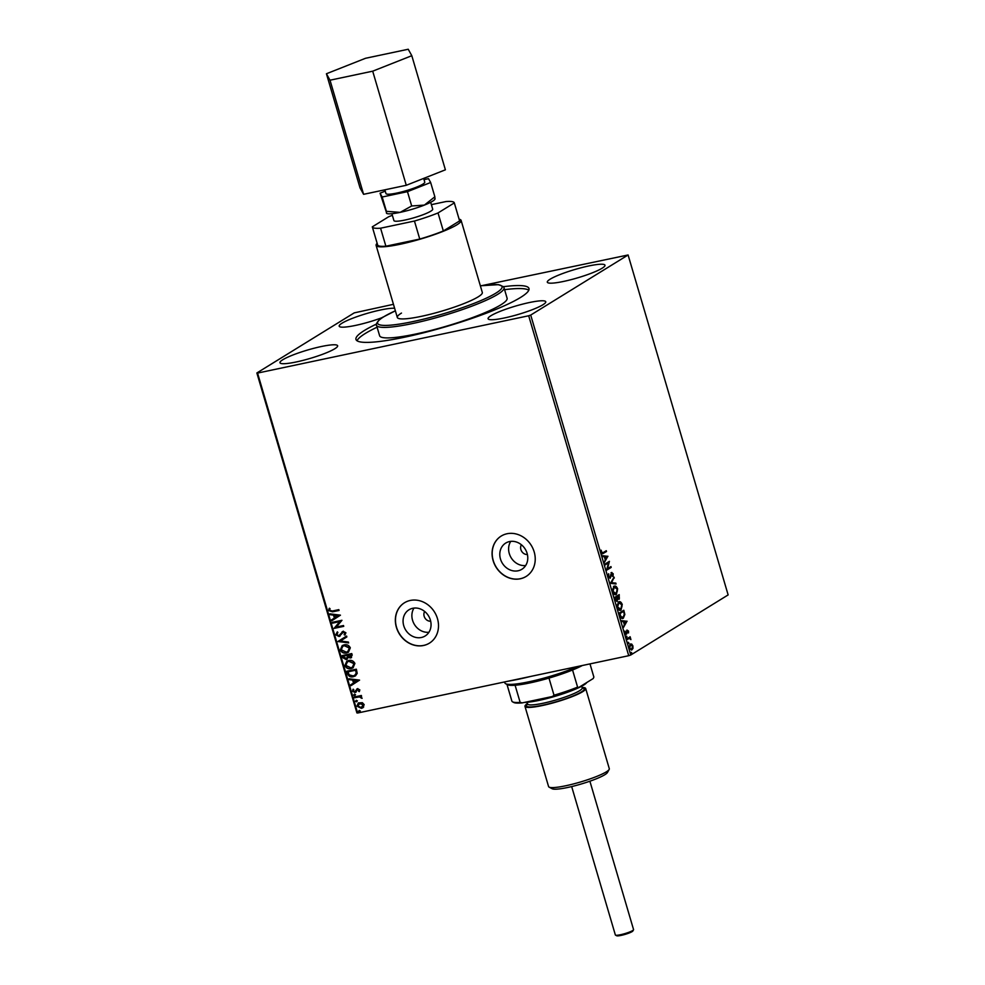 <?xml version="1.0" encoding="UTF-8"?>
<svg xmlns="http://www.w3.org/2000/svg" width="985" height="985" viewBox="0 0 985 985"><rect width="100%" height="100%" fill="white"/><g stroke="black" fill="none" stroke-linecap="round" stroke-linejoin="round"><path stroke-width="1.48" d="M525.645 565.55A15.391 13.433 58.3 0 1 509.282 553.558A15.391 13.433 58.3 0 1 510.735 541.381M521.373 544.754A6.329 5.516 -121.7 0 0 520.893 549.581A6.329 5.516 -121.7 0 0 527.406 554.518M428.931 632.259A15.391 13.433 58.3 0 1 412.555 620.267A15.391 13.433 58.3 0 1 414.008 608.077M424.646 611.463A6.329 5.516 -121.7 0 0 424.166 616.278A6.329 5.516 -121.7 0 0 430.679 621.227M403.739 625.709A15.391 13.433 -121.7 0 0 425.138 635.99A15.391 13.433 -121.7 0 0 430.383 620.07A15.391 13.433 -121.7 0 0 408.972 609.789A15.391 13.433 -121.7 0 0 403.739 625.709M500.466 559A15.391 13.433 -121.7 0 0 521.865 569.281A15.391 13.433 -121.7 0 0 527.11 553.373A15.391 13.433 -121.7 0 0 505.699 543.08A15.391 13.433 -121.7 0 0 500.466 559M493.116 560.613A23.726 20.71 -121.7 0 0 526.113 576.459A23.726 20.71 -121.7 0 0 534.19 551.92A23.726 20.71 -121.7 0 0 501.193 536.074A23.726 20.71 -121.7 0 0 493.116 560.613M501.254 536.025A23.726 20.71 -121.7 0 0 493.239 560.527A23.726 20.71 -121.7 0 0 526.175 576.422M396.389 627.31A23.726 20.71 -121.7 0 0 429.386 643.168A23.726 20.71 -121.7 0 0 437.463 618.629A23.726 20.71 -121.7 0 0 404.466 602.771A23.726 20.71 -121.7 0 0 396.389 627.31M404.527 602.734A23.726 20.71 -121.7 0 0 396.524 627.223A23.726 20.71 -121.7 0 0 429.46 643.119M334.814 348.739A30.055 4.383 163.6 0 1 302.998 360.387A30.055 4.383 163.6 0 1 279.962 362.726A30.055 4.383 163.6 0 1 282.781 359.747A30.055 4.383 163.6 0 1 314.609 348.099A30.055 4.383 163.6 0 1 337.633 345.76A30.055 4.383 163.6 0 1 334.814 348.739M382.475 317.502A30.055 4.383 163.6 0 1 339.185 326.195A30.055 4.383 163.6 0 1 342.004 323.203A30.055 4.383 163.6 0 1 368.735 312.934A30.055 4.383 163.6 0 1 394.616 308.28M542.944 304.747A30.055 4.383 163.6 0 1 511.116 316.394A30.055 4.383 163.6 0 1 488.092 318.734A30.055 4.383 163.6 0 1 490.912 315.742A30.055 4.383 163.6 0 1 522.74 304.094A30.055 4.383 163.6 0 1 545.764 301.755A30.055 4.383 163.6 0 1 542.944 304.747M602.167 268.203A30.055 4.383 163.6 0 1 570.34 279.851A30.055 4.383 163.6 0 1 547.315 282.19A30.055 4.383 163.6 0 1 550.135 279.198A30.055 4.383 163.6 0 1 581.95 267.551A30.055 4.383 163.6 0 1 604.987 265.211A30.055 4.383 163.6 0 1 602.167 268.203M401.486 313.07A44.3 6.464 -16.4 0 0 397.324 317.465A44.3 6.464 -16.4 0 0 431.27 314.018A44.3 6.464 -16.4 0 0 478.168 296.854A44.3 6.464 -16.4 0 0 482.318 292.459L461.103 220.381A44.3 6.464 -16.4 0 0 459.108 219.187M376.516 325.222L379.619 335.737A66.451 9.702 -16.4 0 0 430.531 330.566A66.451 9.702 -16.4 0 0 500.873 304.821A66.451 9.702 -16.4 0 0 507.103 298.209L504.012 287.706A66.451 9.702 163.6 0 1 497.77 294.306A66.451 9.702 163.6 0 1 427.428 320.051A66.451 9.702 163.6 0 1 376.516 325.222C374.879 325.592 378.782 318.697 383.3 316.985L395.367 310.804A64.862 9.468 -16.4 0 0 383.682 316.838A64.862 9.468 -16.4 0 0 412.85 321.615A64.862 9.468 -16.4 0 0 495.96 293.099A64.862 9.468 -16.4 0 0 480.372 285.822M376.405 324.102A90.177 13.162 -16.4 0 0 364.425 330.467A90.177 13.162 -16.4 0 0 355.967 339.431A90.177 13.162 -16.4 0 0 425.064 332.413A90.177 13.162 -16.4 0 0 520.523 297.47A90.177 13.162 -16.4 0 0 528.982 288.506A90.177 13.162 -16.4 0 0 503.495 286.697M528.822 290.193A90.177 13.162 -16.4 0 0 504.591 289.676M377.095 327.192A90.177 13.162 -16.4 0 0 365.312 333.472A90.177 13.162 -16.4 0 0 357.013 340.761M393.458 304.316L354.243 312.873L256.863 372.97L257.565 373.081L357.617 713.017L628.726 655.702L528.686 315.766L530.706 315.065L630.757 655.013L728.137 594.915L628.098 254.98L482.748 285.441M632.555 647.847L631.471 650.051L629.415 648.032L630.277 644.005L631.693 644.055L632.899 645.889L632.986 648.401L631.594 650.1M630.277 644.005L631.693 644.055L632.345 646M629.341 638.354L627.014 639.647L626.78 638.834L630.141 636.753L630.917 639.622L629.28 638.366M626.017 634.328L624.995 631.176L626.238 633.429L627.211 630.129L628.553 631.114L628.529 632.973L627.47 630.929L626.275 634.328M628.147 631.422L627.223 631.311M624.958 632.875L626.238 633.429M624.847 614.455L623.345 618.186C622.052 619.122 620.907 618.248 619.922 615.539L619.196 613.101L623.8 610.257L624.847 614.455L622.705 618.445M617.398 598.979L616.708 601.355L614.603 597.464L619.208 594.62L619.22 599.237L617.94 598.855L616.942 601.367M619.368 597.723L619.22 599.237L617.496 598.954M610.441 583.317L614.049 577.111L611.562 582.701L615.81 583.095L616.068 583.982L610.441 583.317M605.036 564.996L604.802 564.183L609.407 561.339L607.523 568.714L610.959 566.597L611.192 567.409L606.588 570.253L608.471 562.878L605.036 564.996M605.787 550.997L602.857 553.545L601.219 552.499L601.17 550.184L601.7 552.203L603.214 552.585L606.28 550.701L606.514 551.501L602.512 553.841M601.145 552.314L603.214 552.585M530.706 315.065L628.098 254.98M607.905 556.217L604.322 562.57L605.233 559.702L604.359 556.747L602.561 556.574L602.303 555.7L607.942 556.353M611.587 572.581L613.212 573.787L613.027 576.299L611.845 573.369L610.257 578.17L608.361 576.73L608.668 573.738L608.816 576.373L610.023 577.358L611.845 572.47M608.447 574.255L608.262 576.496L610.023 577.358M612.744 574.07L611.845 573.369L611.389 574.23M610.848 574.341L609.974 578.293M614.024 586.358C615.329 585.484 616.524 586.321 617.644 588.845L616.425 594.423C615.133 595.297 613.926 594.447 612.818 591.899L614.628 586.112M617.398 590.914L615.81 594.681M618.629 601.983C619.922 601.121 621.129 601.946 622.249 604.47L621.03 610.06C619.725 610.922 618.531 610.072 617.423 607.523L619.22 601.749M622.003 606.538L620.415 610.318M627.014 621.166L623.443 627.519L624.342 624.65L623.468 621.695L621.683 621.523L621.424 620.649L627.063 621.301M626.349 636.076L626.928 636.507L626.743 637.418L626.349 636.076L626.928 636.507L626.189 637.541M628.171 642.269L628.75 642.712L628.565 643.624L628.171 642.269L628.75 642.712L628.024 643.734M631.139 652.378L631.73 652.821L631.545 653.732L631.139 652.378L631.73 652.821L630.991 653.843M363.662 707.045L361.396 708.35L356.927 706.159L358.331 702.933L362.369 702.687L364.167 704.62L362.763 707.833M354.341 696.961L361.347 695.484L361.594 696.296L360.559 696.506L362.061 698.34L359.377 696.887L354.588 697.774L354.341 696.961M359.82 689.857L359.291 691.63L358.552 691.273L358.983 690.091L357.801 689.5L355.056 692.517L352.531 691.248L352.987 689.377L353.775 689.709L353.369 690.965L354.785 691.716L357.53 688.7L359.82 689.857M359.439 691.408L359.242 689.919L357.223 689.832M356.065 692.024L355.056 692.517L352.531 691.248M354.785 691.716L355.868 690.374M356.127 690.214L357.53 688.7M347.496 673.666L346.769 671.228L356.361 669.197L357.21 673.371L355.437 675.907L353.344 676.707C350.611 677.409 348.665 676.399 347.496 673.666L347.065 671.167M342.177 655.591L351.756 653.572L352.199 655.062L350.537 657.98L348.197 657.426L346.24 659.605L342.792 657.697L342.177 655.591M351.448 657.623L348.197 657.426M347.151 659.248L346.24 659.605L342.792 657.697M338.003 641.444L346.597 636.051L346.855 636.938L340.342 641.026L348.37 642.048L348.628 642.922L338.003 641.444L346.597 636.051M332.61 623.123L332.376 622.311L341.955 620.291L336.353 627.051L343.506 625.537L343.74 626.349L334.161 628.381L339.739 621.609L332.61 623.123L332.671 622.249M332.45 610.995L338.828 609.641L339.062 610.454L332.598 611.82L328.67 610.601L329.187 608.385L330.049 608.644L329.655 610.392L332.45 610.995M257.565 373.081L528.686 315.766M340.453 615.169L331.896 620.698L331.637 619.811L334.395 618.087L333.521 615.133L330.135 614.702L329.877 613.827L340.453 615.169M335.799 634.832L337.202 632.025L337.88 632.579L336.771 634.562L338.828 635.694L343.1 631.348L345.895 632.764L344.873 635.128L344.097 634.623L344.91 632.961L343.383 632.148L339.049 636.507L335.799 634.832L337.461 631.865M338.828 635.694L343.1 631.348M345.07 634.931L344.356 634.463L345.169 632.789L343.642 631.988L342.287 632.899M339.96 636.138L339.049 636.507L336.057 634.672M344.06 644.892C346.782 644.252 348.862 645.224 350.328 647.81L348.419 652.218L346.486 652.969C343.765 653.597 341.696 652.612 340.268 650.001L342.201 645.606L344.06 644.892M348.665 660.516C351.386 659.888 353.467 660.861 354.92 663.434L353.024 667.855L351.091 668.593C348.37 669.221 346.289 668.236 344.861 665.626L346.794 661.243L348.665 660.516M359.574 680.118L351.017 685.646L350.758 684.76L353.517 683.036L352.642 680.081L349.256 679.65L348.998 678.776L359.574 680.118M354.268 694.265L355.265 694.77L354.662 695.607L353.664 695.102L354.538 694.093M355.265 694.77L354.662 695.607L353.935 694.942M356.09 700.458L357.087 700.963L356.496 701.812L355.499 701.308L356.361 700.298M357.087 700.963L356.496 701.812L355.757 701.135M359.069 710.567L360.067 711.071L359.463 711.909L358.466 711.404L359.328 710.407M360.067 711.071L359.463 711.909L358.725 711.244M357.617 713.017L356.902 712.906L256.863 372.97M630.757 655.013L628.726 655.702M339.037 610.355L332.856 611.66L328.67 610.601M328.928 610.441L329.458 608.225M332.167 620.525L331.637 619.811M331.908 619.651L334.395 618.087M334.654 617.927L333.521 615.133M333.792 614.972L330.135 614.702M330.394 614.541L330.197 613.864M335.282 617.533L338.421 615.563L334.617 615.268L335.282 617.533L338.163 615.723L334.617 615.268M343.716 626.251L334.161 628.381M334.371 628.036L339.739 621.609M340.01 621.449L332.881 622.963M339.086 635.534L339.948 635.066L339.086 635.534M342.029 631.914L343.371 631.188M343.642 631.988L342.546 632.739L343.642 631.988M340.096 636.051L339.308 636.347M348.567 642.725L338.052 641.58M348.555 652.144L346.486 652.969M346.757 652.809C344.036 653.437 341.955 652.439 340.527 649.841L340.268 650.001M340.527 649.841L342.337 645.532M347.939 651.479L349.613 647.884L344.565 645.532L342.915 646.209M346.252 652.156L347.803 651.553L349.355 648.056L344.307 645.692L342.78 646.283L341.241 649.768L346.252 652.156M351.583 657.537L350.795 657.82M347.274 659.162L346.498 659.445M343.051 657.537L342.46 655.53M346.264 658.633L347.606 656.995L347.225 655.284L343.654 656.035L343.666 657.118L346.72 658.485M350.968 656.872L350.278 657.18L351.017 654.582L347.939 655.234L350.278 657.18M350.537 657.007L351.276 654.422L347.939 655.234M347.606 656.995L346.954 655.444L343.396 656.195M346.006 658.793L347.336 657.167M353.147 667.768L351.091 668.593M351.349 668.433C348.628 669.061 346.56 668.076 345.132 665.466L344.861 665.626M345.132 665.466L346.929 661.157M352.531 667.104L354.218 663.521L349.17 661.169L347.508 661.834M350.857 667.793L352.408 667.19L353.947 663.681L348.912 661.329L347.385 661.92L345.833 665.392L350.857 667.793M355.56 675.833L353.344 676.707M353.615 676.547C350.882 677.249 348.924 676.239 347.754 673.506M354.895 675.181L356.447 672.964L355.881 670.059L347.988 671.832L349.133 674.811L353.11 675.895L354.76 675.267L356.188 673.137L355.61 670.219L347.988 671.832M351.276 685.486L350.758 684.76M351.017 684.6L353.517 683.036M353.775 682.876L352.642 680.081M352.901 679.921L349.256 679.65M349.515 679.49L349.318 678.813M354.391 682.482L357.543 680.512L353.726 680.216L354.391 682.482L357.272 680.672L353.726 680.216M356.324 691.864L355.326 692.356M352.79 691.076L353.258 689.217M355.043 691.556L355.659 691.224L355.043 691.556M356.792 689.032L357.801 688.54M355.523 694.597L354.932 695.447M361.557 696.186L360.559 696.506M362.135 698.119L361.212 698.106M361.495 697.565L359.377 696.887M359.648 696.727L354.588 697.774M354.846 697.614L354.637 696.9M357.358 700.803L356.755 701.64M362.886 707.747L361.396 708.35M361.667 708.19L356.927 706.159M357.186 705.999L358.466 702.859M361.421 707.39L363.576 704.644L360.153 703.068L358.959 703.573M362.369 707.045L361.15 707.55L363.305 704.804L359.094 703.487M360.153 703.068L357.777 705.974L361.15 707.55M360.325 710.911L359.722 711.749M607.4 556.476L604.162 562.016M602.352 555.872L607.351 556.34M605.603 559.061L606.809 556.968L604.938 556.796L605.073 559.172M608.902 561.659L607.523 568.714M610.466 566.904L611.192 567.409M610.651 567.52L606.538 570.056M604.987 564.799L608.471 562.878M611.032 572.691L613.212 573.787M612.67 573.91L612.485 576.422M612.19 574.193L611.291 573.492L612.19 574.193M613.667 577.776L614.308 577.986M613.766 578.109L611.562 582.701M611.02 582.812L615.81 583.095M615.268 583.218L615.477 583.92M613.483 586.469C614.775 585.607 615.982 586.432 617.09 588.956L617.644 588.845M614.492 587.048L613.717 587.282L612.756 591.689L615.65 593.733M613.286 591.579L616.191 593.623L615.416 593.856M613.717 587.282L612.535 589.67M616.191 593.623L617.176 589.165L614.209 587.072M618.715 594.928L618.949 595.728L617.496 596.639L618.974 598.437L618.974 595.728L617.004 596.935M615.034 599.028L616.647 600.518M615.059 599.015L616.475 600.554M617.016 600.431L617.016 596.922L614.788 598.092L615.588 598.905M617.066 597.169L618.974 598.437M617.016 596.922L615.305 597.981M618.075 602.106C619.38 601.232 620.587 602.057 621.695 604.593L622.249 604.47M619.097 602.672L618.321 602.906L617.361 607.314L620.242 609.37M617.878 607.203L620.796 609.247L620.021 609.481M618.321 602.906L617.127 605.307M620.796 609.247L621.781 604.802L618.814 602.709M623.308 610.565L623.554 611.365L619.91 613.618L620.919 616.573L623.111 617.373L624.281 614.295L623.567 611.353L619.91 613.618M620.168 614.48L620.378 616.696L622.569 617.484M623.111 617.373L622.311 617.62M626.509 621.424L623.283 626.965M621.473 620.821L626.472 621.289M624.712 624.01L625.931 621.917L624.047 621.744L624.182 624.121M627.605 631.545L626.928 631.04L627.605 631.545M626.669 631.422L626.94 633.638M625.697 633.552L624.859 632.899L626.004 633.478M626.669 630.24L627.999 631.237M629.649 637.061L630.375 637.566M629.341 637.984L630.302 639.056M628.787 638.477L626.952 639.462M629.723 644.116L631.151 644.165M629.28 647.896L631.225 649.238M629.366 647.871L631.176 649.275M630.572 644.769L629.218 646.086M631.779 649.127L632.481 646.135L630.511 644.806L629.821 647.785M633.515 929.828L632.875 930.973A8.545 1.244 163.6 0 1 621.166 935.381A8.545 1.244 163.6 0 1 616.672 935.75L615.502 935.134A9.493 1.391 -16.4 0 0 620.513 934.728A9.493 1.391 -16.4 0 0 633.515 929.828A9.493 1.391 -16.4 0 0 633.564 929.606L589.892 781.216M571.669 786.572L615.354 934.962A9.493 1.391 -16.4 0 0 615.502 935.134M384.852 189.822L385.96 193.552A20.217 2.955 -16.4 0 0 396.943 193.035A20.217 2.955 -16.4 0 0 424.757 182.139L423.661 178.408M391.895 213.708L393.914 220.578A20.217 2.955 -16.4 0 0 404.897 220.061A20.217 2.955 -16.4 0 0 432.71 209.165L430.679 202.294M377.144 243.307A44.3 6.464 -16.4 0 0 376.11 245.4A44.3 6.464 -16.4 0 0 400.193 244.255A44.3 6.464 -16.4 0 0 461.103 220.381M434.89 198.601L434.865 196.803L424.363 205.102L411.681 205.976L400.132 212.366A25.314 3.694 -16.4 0 0 424.363 205.102A25.314 3.694 -16.4 0 0 434.828 199.315L435.111 198.81M382.18 197.012L386.391 211.319L400.132 212.366A25.314 3.694 163.6 0 1 386.797 213.462L380.062 193.195L382.18 197.012L407.47 191.669L430.654 182.496L428.537 178.679L424.018 179.627M377.612 244.859A42.712 6.242 -16.4 0 0 377.637 244.957A42.712 6.242 -16.4 0 0 385.886 246.213L419.758 239.059A42.712 6.242 -16.4 0 0 443.336 230.97L438.029 212.945A42.712 6.242 163.6 0 1 414.451 221.034L380.579 228.2A42.712 6.242 163.6 0 1 372.33 226.932A42.712 6.242 163.6 0 1 372.305 226.846L388.583 216.799A42.712 6.242 163.6 0 1 392.362 215.309M438.029 212.945L454.307 202.91A42.712 6.242 163.6 0 0 454.294 202.811A42.712 6.242 163.6 0 0 446.033 201.543L431.381 204.646M443.336 230.97L459.613 220.923A42.712 6.242 -16.4 0 0 459.589 220.837A42.712 6.242 -16.4 0 0 459.564 220.738M419.758 239.059L414.451 221.034M385.886 246.213L380.579 228.2M459.613 220.923L454.307 202.91M386.391 211.319L386.415 213.129M385.246 191.139L380.062 193.195M430.654 182.496L434.865 196.803M407.47 191.669L411.681 205.976M408.233 49.25L365.546 58.275L326.429 73.752L360.017 187.864L363.588 194.316L406.276 185.291L445.392 169.814L411.804 55.702L408.233 49.25M326.429 73.752L330.012 80.204L363.588 194.316M330.012 80.204L372.699 71.179L406.276 185.291M372.699 71.179L411.804 55.702M609.149 769.445L607.437 772.511A29.107 4.248 163.6 0 1 578.072 784.91A29.107 4.248 163.6 0 1 552.203 788.763L549.113 787.126A31.643 4.617 -16.4 0 0 577.235 782.927A31.643 4.617 -16.4 0 0 609.149 769.445A31.643 4.617 -16.4 0 0 609.296 768.694L585.693 688.515A31.643 4.617 -16.4 0 0 582.086 687.481M527.455 703.561A31.643 4.617 -16.4 0 0 524.98 706.393L548.583 786.572A31.643 4.617 -16.4 0 0 549.113 787.126M586.764 682.519A34.807 5.085 163.6 0 1 551.698 697.269A34.807 5.085 163.6 0 1 524.439 702.416M524.98 706.393A31.643 4.617 -16.4 0 0 553.632 702.748A31.643 4.617 -16.4 0 0 585.693 688.515M530.681 676.436A63.286 9.234 163.6 0 1 508.161 681.189M582.357 665.503A42.712 6.242 163.6 0 1 572.556 669.997A42.712 6.242 163.6 0 1 548.977 678.086A42.712 6.242 163.6 0 1 515.093 685.252A42.712 6.242 163.6 0 1 507.558 684.735L505.625 683.713A44.3 6.464 -16.4 0 0 534.929 680.45A44.3 6.464 -16.4 0 0 577.469 666.537M504.603 681.94L504.886 682.937A44.3 6.464 -16.4 0 0 505.625 683.713M572.556 669.997L577.592 687.124L578.761 687.468A41.764 6.095 163.6 0 1 552.4 696.506L522.284 702.871A41.764 6.095 163.6 0 1 513.751 702.477L512.594 701.862A42.712 6.242 -16.4 0 0 520.142 702.367L522.284 702.871M593.869 677.077A42.712 6.242 -16.4 0 0 593.844 676.978L589.99 663.89L593.869 677.077L593.229 678.53L578.761 687.468M515.093 685.252L520.142 702.367M552.4 696.506L554.013 695.213A42.712 6.242 -16.4 0 0 577.592 687.124M548.977 678.086L554.013 695.213M511.868 701.012A42.712 6.242 -16.4 0 0 511.88 701.111A42.712 6.242 -16.4 0 0 512.594 701.862M582.246 688.059A30.055 4.383 163.6 0 1 553.718 702.477A30.055 4.383 163.6 0 1 527.64 704.127M527.073 702.293L527.578 703.992A28.479 4.162 -16.4 0 0 553.361 700.717A28.479 4.162 -16.4 0 0 582.221 687.912L582.221 688.244M504.012 287.706L503.495 286.697L498.582 284.64L480.36 285.785M376.11 245.4L397.324 317.465M459.589 220.837L454.294 202.811M377.637 244.957L372.33 226.932M581.716 686.213L582.221 687.912M506.979 684.427L511.88 701.111"/></g></svg>

